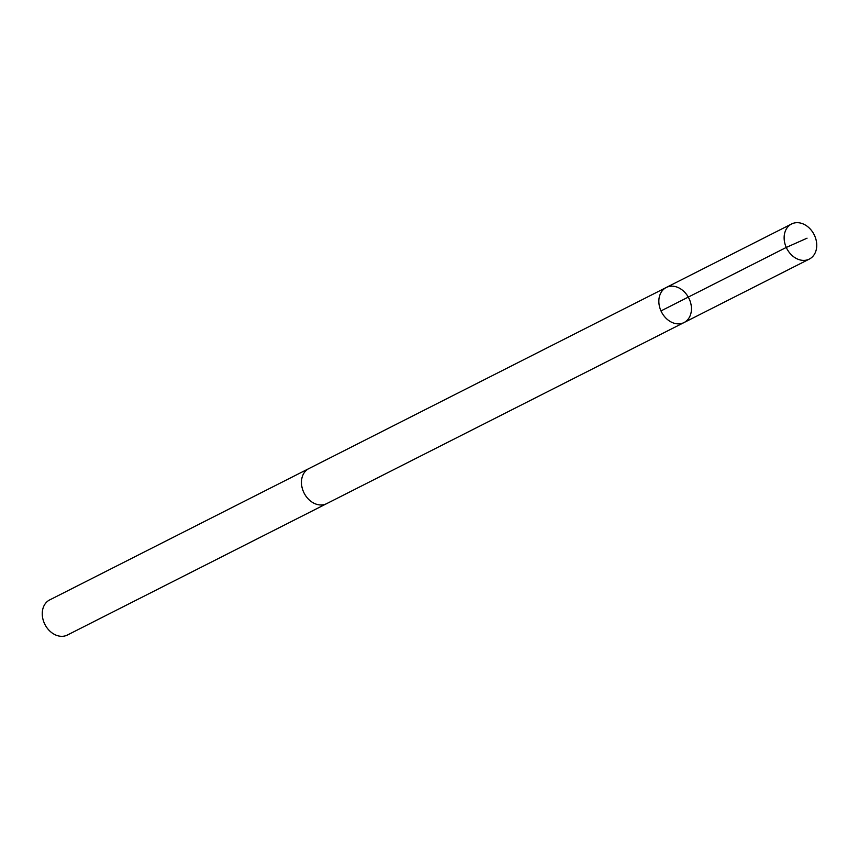 <?xml version="1.0" encoding="UTF-8"?>
<svg xmlns="http://www.w3.org/2000/svg" width="859" height="859" viewBox="0 0 859 859"><rect width="100%" height="100%" fill="white"/><g stroke="black" fill="none" stroke-linecap="round" stroke-linejoin="round"><path stroke-width="1.29" d="M327.129 503.406A19.66 15.322 -116.9 0 1 326.645 503.664A19.65 15.312 -116.9 0 1 317.916 504.63A19.65 15.312 -116.9 0 1 302.153 487.869A19.65 15.312 -116.9 0 1 308.875 468.595L666.262 287.486A19.66 15.322 63.1 0 0 661.484 311.946A19.66 15.322 63.1 0 0 684.032 322.554A19.66 15.322 63.1 0 0 690.754 303.281A19.66 15.322 63.1 0 0 674.991 286.509A19.66 15.322 63.1 0 0 666.262 287.486A19.66 15.322 63.1 0 0 661.484 311.946A19.66 15.322 63.1 0 0 684.032 322.554L809.328 259.074A19.66 15.322 -116.9 0 1 800.588 260.052A19.66 15.322 -116.9 0 1 784.825 243.28A19.66 15.322 -116.9 0 1 791.547 223.995A19.66 15.322 -116.9 0 1 800.287 223.018A19.66 15.322 -116.9 0 1 816.05 239.79A19.66 15.322 -116.9 0 1 809.328 259.074M684.032 322.554L326.645 503.653A19.66 15.322 -116.9 0 1 317.916 504.641A19.66 15.322 -116.9 0 1 302.143 487.869A19.66 15.322 -116.9 0 1 308.875 468.584A19.66 15.322 -116.9 0 1 309.369 468.348M326.645 503.664L67.453 635.005A19.66 15.322 -116.9 0 1 58.713 635.982A19.66 15.322 -116.9 0 1 42.95 619.21A19.66 15.322 -116.9 0 1 49.672 599.926L308.875 468.584M660.99 310.926L786.275 247.435L807.041 238.19M666.262 287.486L791.547 223.995"/></g></svg>
